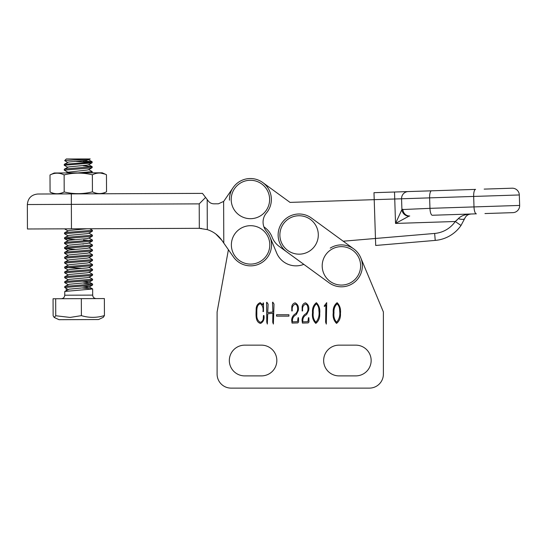 <?xml version="1.0" encoding="UTF-8"?>
<svg xmlns="http://www.w3.org/2000/svg" width="547" height="547" viewBox="0 0 547 547"><rect width="100%" height="100%" fill="white"/><g stroke="black" fill="none" stroke-linecap="round" stroke-linejoin="round"><path stroke-width="0.82" d="M512.101 188.202A6.988 6.988 0 0 1 519.308 194.964L473.668 196.441L474.003 206.916A6.988 2.147 -91.9 0 0 476.375 213.829L432.335 215.258A6.988 2.147 -91.9 0 1 429.963 208.345L519.65 205.433L519.308 194.964A6.988 6.988 0 0 0 512.101 188.202L484.17 189.112M262.738 182.534L290.026 202.397L374.21 199.662L375.468 238.471L343.208 241.213L353.765 248.926L311.448 218.027A20.957 20.957 0 0 0 282.163 222.595A20.957 20.957 0 0 0 286.731 251.88L329.048 282.778A20.957 20.957 0 0 0 358.333 278.218A20.957 20.957 0 0 0 330.251 248.112M233.111 187.648L224.14 200.756A6.988 6.988 0 0 1 223.627 201.426L223.785 243.073L233.378 256.864A20.957 20.957 0 0 0 269.657 253.589A20.957 20.957 0 0 0 266.457 231.21A13.976 13.976 0 0 1 266.389 213.043A20.957 20.957 0 0 0 263.121 182.821A20.957 20.957 0 0 0 229.46 200.161M303.804 264.345A20.957 20.957 0 0 1 276.645 252.953A20.957 20.957 0 0 0 303.804 264.345L279.326 246.499A20.957 20.957 0 0 1 272.085 237.083A21.661 21.661 0 0 0 263.914 226.861A13.976 13.976 0 0 0 266.457 231.21A20.957 20.957 0 0 1 269.931 236.837A20.957 20.957 0 0 0 266.457 231.21M519.65 205.433A6.988 6.988 0 0 1 512.895 212.646A6.988 6.988 0 0 0 519.65 205.433A6.988 6.988 0 0 1 512.895 212.646L484.963 213.549M374.21 199.662L373.984 192.681L475.582 189.392L394.51 192.018L394.743 198.999L374.21 199.662M457.196 219.894L455.261 221.501L461.005 225.48A34.933 34.933 0 0 1 435.234 240.406L375.693 245.466L375.468 238.471L434.646 233.446A27.945 27.945 0 0 0 455.261 221.501L458.365 218.629C460.895 215.88 465.121 214.335 471.049 214C468.088 214.239 465.996 215.709 464.772 218.417L461.005 225.48L464.772 218.417A6.988 2.578 21.5 0 1 458.365 218.629M402.845 209.221A6.988 6.667 -91.9 0 0 409.737 215.99L408.958 216.174A6.988 6.68 -136.9 0 1 401.915 209.569L429.963 208.345L429.621 197.87L401.56 198.78L401.915 209.569L395.529 223.436L394.743 198.999L401.56 198.78A6.988 6.824 -91.9 0 1 408.158 191.573M408.958 216.174L395.529 223.436L455.261 221.501M234.581 210.369A19.213 19.213 0 0 1 239.518 183.655A19.213 19.213 0 0 1 266.239 188.592A19.213 19.213 0 0 1 261.295 215.313A19.213 19.213 0 0 1 234.581 210.369M325.868 277.151A19.213 19.213 0 0 1 330.115 250.314A19.213 19.213 0 0 1 356.952 254.56A19.213 19.213 0 0 1 352.706 281.397A19.213 19.213 0 0 1 325.868 277.151M283.551 246.253A19.213 19.213 0 0 1 287.797 219.415A19.213 19.213 0 0 1 314.634 223.655A19.213 19.213 0 0 1 310.388 250.492A19.213 19.213 0 0 1 283.551 246.253M235.046 256.194A19.213 19.213 0 0 1 239.285 229.357A19.213 19.213 0 0 1 266.122 233.596A19.213 19.213 0 0 1 261.883 260.434A19.213 19.213 0 0 1 235.046 256.194M27.35 204.537C27.945 198.171 31.425 194.664 37.791 194.014L71.322 193.891L71.363 204.366L27.35 204.537L27.446 228.988L198.821 228.325A27.945 27.945 0 0 1 199.306 228.331L207.306 229.617C213.344 231.572 218.198 235.142 221.87 240.318L228.407 249.719L217.104 311.968L217.104 374.141A13.976 13.976 0 0 0 231.08 388.117L369.41 388.117A13.976 13.976 0 0 0 383.385 374.141L383.385 311.968L360.856 258.034M71.459 228.817L71.363 204.366L199.217 203.874L205.583 197.453L202.465 193.378L71.322 193.891M218.403 203.799L223.627 201.426L218.403 203.799L213.932 203.819C211.655 203.771 209.795 202.855 208.359 201.077L205.583 197.453M199.217 203.874L199.306 228.331L201.487 228.448M215.778 233.979L221.87 240.318M213.932 203.819C211.655 203.771 209.795 202.855 208.359 201.077M92.436 191.853C97.113 194.158 101.81 194.137 106.535 191.799L106.46 174.739C101.797 172.442 97.093 172.462 92.368 174.801C82.953 172.517 73.537 172.551 64.136 174.91C59.452 172.606 54.741 172.626 50.003 174.965L50.064 192.018C54.755 194.322 59.466 194.301 64.197 191.963C73.619 194.247 83.035 194.212 92.436 191.853L92.368 174.801M50.009 174.958L54.187 172.996L102.275 172.811L106.46 174.739M100.751 173.078L104.949 174.103M64.197 191.963L64.136 174.91M54.269 193.953L50.064 192.018M71.76 319.639L59.042 319.694L54.228 317.465L55.739 315.749L70.057 317.431L81.394 315.646C89.024 317.944 96.71 317.91 104.436 315.557L103.342 317.281L98.549 319.537L71.76 319.639M104.436 315.557L104.368 298.559L53.059 298.758L53.127 315.756L54.228 317.465M82.59 160.736L84.539 161.003L83.158 161.003M67.801 162.459L64.676 160.613L73.578 159.984C82.043 159.628 92.128 159.245 89.899 158.883M64.676 160.613L66.296 158.972L90.132 158.965L86.672 160.326L68.621 162.021L64.293 164.298L89.51 162.329L92.094 161.748L84.539 161.003M92.648 288.98L92.675 295.106L64.731 295.216L64.778 291.448L92.648 288.98L82.002 287.982M92.634 284.091L92.566 285.028L89.988 285.445L64.696 287.496L64.765 286.56L65.913 286.313L92.634 284.091L83.629 283.182M66.269 290.58L66.255 288.44M64.696 287.496L68.293 289.609M74.836 161.351L90.091 162.274M92.163 161.83L92.094 162.767L89.517 163.184L64.225 165.235L64.293 164.298M64.225 165.235L67.821 167.348M92.176 166.719L92.108 167.655L89.537 168.073L64.245 170.131L64.307 169.194L65.462 168.941L92.176 166.719L83.178 165.809M64.245 170.131L67.842 172.237L86.713 170.103L88.6 169.714L92.108 167.655M64.484 228.844L68.067 230.923M92.422 230.294L92.354 231.231L89.776 231.654L64.491 233.706L64.553 232.769L65.708 232.516L92.422 230.294L89.811 228.749M64.491 233.706L68.088 235.819M92.443 235.183L92.375 236.126L89.797 236.543L64.512 238.595L64.573 237.658L65.729 237.405L92.443 235.183L88.853 233.077M64.512 238.595L75.137 239.6M83.479 244.058L81.831 243.969M92.464 240.071L92.395 241.015L89.817 241.432L64.525 243.483L64.594 242.547L65.743 242.3L92.464 240.071L88.874 237.966M64.525 243.483L68.122 245.596M92.477 244.967L92.416 245.904L89.838 246.321L64.546 248.372L64.614 247.435L65.763 247.189L92.477 244.967L88.888 242.854M64.546 248.372L75.178 249.377M92.498 249.856L92.429 250.793L89.858 251.217L64.567 253.268L64.628 252.331L65.784 252.078L92.498 249.856L88.908 247.75M64.567 253.268L68.163 255.381M92.518 254.745L92.45 255.688L89.872 256.105L64.587 258.157L64.649 257.22L65.804 256.967L92.518 254.745L88.929 252.639M64.587 258.157L68.184 260.269M92.539 259.634L92.47 260.577L89.893 260.994L64.608 263.045L64.669 262.109L65.818 261.863L92.539 259.634L88.949 257.528M64.608 263.045L68.197 265.158M81.92 268.42L66.693 267.51M92.552 264.529L92.491 265.466L89.913 265.883L64.621 267.934L64.69 266.998L65.838 266.751L92.552 264.529L88.963 262.416M64.621 267.934L68.218 270.047M92.573 269.418L92.505 270.355L89.934 270.772L64.642 272.83L64.703 271.893L65.859 271.64L92.573 269.418L88.983 267.312M64.642 272.83L68.238 274.936M92.593 274.307L92.525 275.244L89.947 275.667L64.662 277.719L64.724 276.782L65.879 276.529L92.593 274.307L89.004 272.201M64.662 277.719L68.259 279.832M92.614 279.196L92.546 280.139L89.968 280.556L64.683 282.608L64.744 281.671L65.9 281.425L92.614 279.196L89.024 277.09M64.683 282.608L68.272 284.72M78.084 172.9L92.197 171.608L88.607 169.502M92.197 171.608L92.128 172.544L90.631 172.852M83.465 240.024L90.392 240.523M55.671 298.744L55.739 315.749M81.325 298.648L81.394 315.646M92.094 162.767L88.587 164.825L86.693 165.215L68.642 166.91L64.307 169.194M87.178 228.755L68.888 230.485L64.553 232.769M92.354 231.231L88.846 233.289L86.959 233.678L68.908 235.381L64.573 237.658M92.375 236.126L88.867 238.177L86.973 238.567L68.929 240.27L64.594 242.547M92.395 241.015L88.888 243.073L86.994 243.463L68.943 245.159L64.614 247.435M92.416 245.904L88.908 247.962L87.014 248.352L68.963 250.047L64.628 252.331M92.429 250.793L88.922 252.851L87.035 253.24L68.984 254.943L64.649 257.22M92.45 255.688L88.942 257.74L87.048 258.129L69.004 259.832L64.669 262.109M92.47 260.577L88.963 262.635L87.069 263.025L69.018 264.721L64.69 266.998M92.491 265.466L88.983 267.524L87.089 267.914L69.038 269.609L64.703 271.893M92.505 270.355L88.997 272.413L87.11 272.803L69.059 274.505L64.724 276.782M92.525 275.244L89.017 277.302L87.123 277.691L69.079 279.394L64.744 281.671M81.995 281.137L89.038 281.978L92.566 284.009M92.546 280.139L89.038 282.197L87.144 282.587L69.093 284.283L64.765 286.56M82.016 286.033L89.058 286.874L92.58 288.898M92.566 285.028L89.058 287.086L87.164 287.476L69.113 289.172L64.785 291.455M261.466 375.892A15.371 15.371 0 0 0 276.837 360.521A15.371 15.371 0 0 0 261.466 345.15L244.7 345.15A15.371 15.371 0 0 0 229.33 360.521A15.371 15.371 0 0 0 244.7 375.892L261.466 375.892A15.371 15.371 0 0 0 276.837 360.521A15.371 15.371 0 0 0 261.466 345.15M312.515 312.699C312.139 308.385 313.438 305.055 316.398 302.696C319.12 305.493 320.221 309.062 319.708 313.404C320.022 317.745 318.723 321.075 315.797 323.407C313.041 320.617 311.947 317.041 312.515 312.699M288.919 314.757L288.919 316.139L276.543 316.139L276.543 314.757L288.919 314.757M272.885 311.961L272.509 302.47L272.768 302.149L274.006 304.077L273.37 324.05L272.741 322.245L272.885 313.151L267.702 313.855L267.326 324.05L266.779 322.183L266.58 302.532L266.84 302.252L268.105 304.146L267.736 312.631L272.885 311.961M263.066 302.99L263.497 302.99L263.497 311.571L262.95 311.571C263.531 308.193 262.69 305.568 260.413 303.694C256.064 304.911 256.933 310.99 256.817 314.6C256.564 318.087 257.685 320.686 260.187 322.374C262.451 321.643 263.497 319.913 263.319 317.198L263.469 315.496L263.928 315.523C264.529 319.216 263.415 321.855 260.584 323.441C255.011 322.06 256.126 314.142 256.153 309.609C256.092 306.19 257.439 303.865 260.187 302.635L262.861 304.884L263.066 302.99M355.789 375.892A15.371 15.371 0 0 0 371.153 360.521A15.371 15.371 0 0 0 355.789 345.15L339.017 345.15A15.371 15.371 0 0 0 323.646 360.521A15.371 15.371 0 0 0 339.017 375.892L355.789 375.892A15.371 15.371 0 0 0 371.153 360.521A15.371 15.371 0 0 0 355.789 345.15M276.645 252.953L269.931 236.837L276.645 252.953M292.214 310.963L291.783 310.963L291.783 307.968C291.654 305.274 292.761 303.558 295.093 302.826C297.917 304.351 298.977 306.901 298.286 310.484L296.33 314.47L294.922 315.462C293.288 316.72 292.46 318.402 292.44 320.515L292.385 321.862L297.541 321.67L298.088 317.711L298.491 317.711L298.628 321.957L297.766 322.921L292.043 323.086L291.667 320.125C291.79 317.752 292.775 315.824 294.601 314.34L295.783 313.499C297.465 311.694 297.992 309.52 297.363 306.976C297.233 305.452 296.495 304.508 295.148 304.146C292.912 305.178 291.948 307.099 292.242 309.903L292.214 310.963M302.58 310.963L302.149 310.963L302.149 307.968C302.019 305.274 303.127 303.558 305.458 302.826C308.282 304.351 309.342 306.901 308.652 310.484L306.696 314.47L305.288 315.462C303.653 316.72 302.826 318.402 302.806 320.515L302.751 321.862L307.906 321.67L308.453 317.711L308.857 317.711L308.993 321.957L308.132 322.921L302.409 323.086L302.033 320.125C302.163 317.752 303.141 315.824 304.966 314.34L306.149 313.499C307.831 311.694 308.358 309.52 307.729 306.976C307.599 305.452 306.86 304.508 305.513 304.146C303.277 305.178 302.313 307.099 302.607 309.903L302.58 310.963M326.709 302.662L326.306 324.084L325.643 322.156L325.875 305.048L324.371 306.491L324.262 305.944L326.709 302.662M333.246 312.699C332.87 308.385 334.169 305.055 337.13 302.696C339.851 305.493 340.952 309.062 340.446 313.404C340.76 317.745 339.455 321.075 336.528 323.407C333.773 320.617 332.679 317.041 333.246 312.699M315.851 322.245C318.607 319.092 319.612 315.175 318.874 310.484C318.983 307.763 318.149 305.554 316.371 303.852C313.999 306.094 312.959 309.069 313.26 312.761C312.768 316.535 313.629 319.694 315.851 322.245M336.583 322.245C339.338 319.092 340.343 315.175 339.612 310.484C339.721 307.763 338.88 305.554 337.102 303.852C334.73 306.094 333.691 309.069 333.991 312.761C333.499 316.535 334.361 319.694 336.583 322.245M231.08 388.117L369.41 388.117M217.104 311.968L217.104 374.141M244.7 345.15A15.371 15.371 0 0 0 229.33 360.521A15.371 15.371 0 0 0 244.7 375.892M339.017 345.15A15.371 15.371 0 0 0 323.646 360.521A15.371 15.371 0 0 0 339.017 375.892M431.542 190.814A6.988 2.147 -91.9 0 0 429.621 197.87L473.668 196.441A6.988 2.147 -91.9 0 1 475.582 189.392M461.005 225.48A34.933 34.933 0 0 1 435.234 240.406L434.646 233.446M207.19 199.552L207.306 229.617M469.052 214.356L471.049 214M102.351 193.768L106.528 191.799M92.675 295.106C92.887 297.233 94.057 298.388 96.183 298.587M64.731 295.216C64.532 297.342 63.37 298.512 61.25 298.724M66.262 172.948L67.835 172.025M92.108 166.637L88.587 164.613M92.094 161.748L88.566 159.717M92.128 172.544L91.616 172.852M64.58 238.677L68.101 240.707M64.621 248.454L68.143 250.485"/></g></svg>
